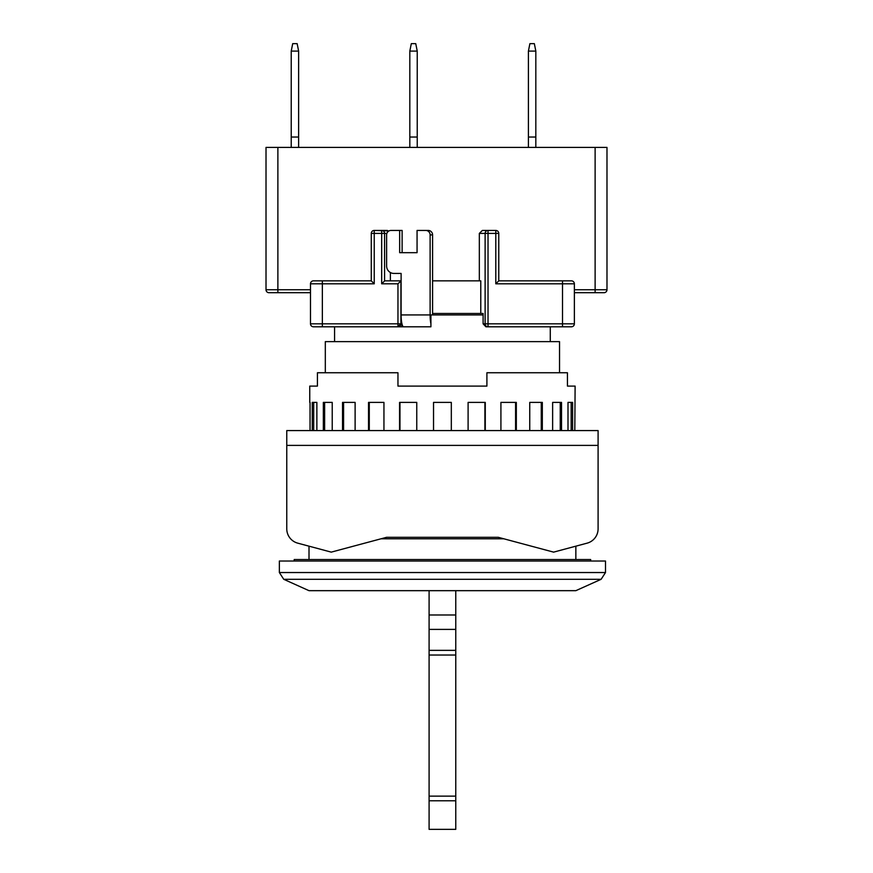 <?xml version="1.0" encoding="UTF-8"?>
<svg xmlns="http://www.w3.org/2000/svg" width="873" height="873" viewBox="0 0 873 873"><rect width="100%" height="100%" fill="white"/><g stroke="black" fill="none" stroke-linecap="round" stroke-linejoin="round"><path stroke-width="1.31" d="M598.092 448.362L598.092 528.842A14.819 14.819 0 0 1 587.103 543.159L553.613 552.129L498.287 537.31L386.575 537.31L331.249 552.129L297.758 543.159L309.009 546.171L309.009 559.538M575.853 546.171L575.853 559.538M294.179 561.023L294.179 559.538L590.672 559.538L590.672 561.023M325.313 372.749L325.313 341.627L559.538 341.627L559.538 372.749M279.36 572.535L279.36 561.023L605.502 561.023L605.502 572.535L279.36 572.535L283.736 579.301L601.126 579.301L605.502 572.535M334.577 326.797L334.577 341.627M550.274 326.797L550.274 341.627M601.126 579.301L575.853 590.672L309.009 590.672L283.736 579.301M455.771 796.132L429.09 796.132L429.09 829.35L455.771 829.35L455.771 590.672M429.09 796.132L429.09 590.672M335.69 590.672L549.172 590.672M316.419 326.797L322.355 326.797L316.419 326.797M398.939 326.797L401.907 326.797L401.907 323.676A11.862 2.466 -90 0 1 401.755 322.923L398.939 326.797L397.957 326.797L400.925 323.828L397.957 323.828L397.957 283.812L401.111 280.844L401.111 273.435L393.865 273.435A7.41 7.246 90 0 1 386.619 266.014L386.619 234.892A4.452 4.354 90 0 1 390.962 230.439L399.659 230.439L399.659 252.679L417.065 252.679L417.065 230.439L425.762 230.439A4.452 4.354 90 0 1 430.116 234.892L430.116 314.935A11.862 2.466 90 0 0 430.913 323.676L430.913 314.935L483.107 314.935M568.443 326.797L562.507 326.797L568.443 326.797M498.767 280.844L495.799 283.812L495.799 233.407L498.767 233.407L498.767 280.844L571.4 280.844L562.507 280.844L562.507 283.812L574.369 283.812L574.369 323.828A2.968 2.968 0 0 1 571.4 326.797L485.923 326.797L483.107 323.828L483.107 313.462L432.582 313.462M417.229 51.103L409.819 51.103L411.303 43.65L415.744 43.65L417.229 51.06L417.229 147.417M535.826 51.103L528.416 51.103L529.889 43.65L534.341 43.65L535.826 51.06L535.826 147.417M298.631 51.103L291.222 51.103L292.706 43.65L297.147 43.65L298.631 51.06L298.631 147.417M430.913 326.797L401.907 326.797L430.913 326.797L430.913 323.676M403.577 326.797A11.862 2.466 -90 0 1 401.907 323.676M401.111 280.844L401.111 314.935A11.862 2.466 90 0 0 401.755 322.923M432.582 314.935L432.582 234.892A4.452 4.354 -90 0 0 428.228 230.439L425.762 230.439M399.659 252.679L402.126 252.679L402.126 230.439L399.659 230.439M388.998 230.919L374.233 230.439A2.968 2.968 0 0 0 371.276 233.407L371.276 280.844L374.233 283.812L322.355 283.812L322.355 323.828L397.957 323.828L397.957 326.797A2.968 2.968 0 0 0 400.925 323.828L400.925 280.844L384.709 280.844L381.676 283.812L381.676 233.407L386.859 233.407M390.373 272.518L390.373 280.844M432.582 280.844L480.772 280.844L480.772 313.462M313.462 280.844L322.355 280.844L313.462 280.844A2.968 2.968 0 0 0 310.493 283.812L322.355 283.812L322.355 280.844L371.276 280.844L371.276 233.407L374.233 233.407L374.233 283.812M479.332 233.407L495.799 233.407L495.799 230.439A2.968 2.968 0 0 1 498.767 233.407A2.968 2.968 0 0 0 495.799 230.439L482.354 230.439L479.332 233.407L479.332 280.844M310.493 289.738L266.014 289.738L266.014 147.417L606.986 147.417L606.986 289.738L574.369 289.738M384.578 280.91L384.578 233.407A2.968 2.903 -90 0 0 381.676 230.439L381.676 233.407L374.233 233.407L374.233 230.439L387.35 230.439M310.493 292.706L277.876 292.706L277.876 147.417M595.124 147.417L595.124 292.706L604.018 292.706L574.369 292.706M266.014 289.738A2.968 2.968 0 0 0 268.982 292.706L277.876 292.706M574.369 283.812A2.968 2.968 0 0 0 571.4 280.844A2.968 2.968 0 0 1 574.369 283.812M604.018 292.706A2.968 2.968 0 0 0 606.986 289.738M409.819 51.103L409.819 147.417M528.416 51.103L528.416 147.417M291.222 51.103L291.222 147.417M401.755 323.828L400.925 323.828A2.968 2.968 0 0 1 397.957 326.797L313.462 326.797A2.968 2.968 0 0 1 310.493 323.828L310.493 283.812M409.819 137.039L417.229 137.039M528.416 137.039L535.826 137.039M291.222 137.039L298.631 137.039M317.423 386.095L309.751 386.095L317.423 386.095L317.423 372.749L397.957 372.749L397.957 386.095L486.905 386.095L486.905 372.749L567.439 372.749L567.439 386.095L575.111 386.095L574.816 430.575M309.751 386.095L309.751 402.398M310.046 430.575L310.046 402.398L310.046 430.575M316.866 430.575L316.866 402.398L312.261 402.398L312.261 430.575M332.231 430.575L332.231 402.398L323.337 402.398L323.337 430.575M355.115 430.575L355.115 402.398L342.532 402.398L342.532 430.575M383.945 430.575L383.945 402.398L368.537 402.398L368.537 430.575M416.759 430.575L416.759 402.398L399.572 402.398L399.572 430.575M451.319 430.575L451.319 402.398L433.532 402.398L433.532 430.575M485.279 430.575L485.279 402.398L468.103 402.398L468.103 430.575M516.325 430.575L516.325 402.398L500.916 402.398L500.916 430.575M542.329 430.575L542.329 402.398L529.747 402.398L529.747 430.575M561.525 430.575L561.525 402.398L552.631 402.398L552.631 430.575M572.601 430.575L572.601 402.398L567.996 402.398L567.996 430.575M575.111 386.095L567.439 386.095M286.77 448.362L286.77 528.842L286.77 430.575L598.092 430.575L598.092 528.842M297.758 543.159A14.819 14.819 0 0 1 286.77 528.842M313.691 430.575L313.691 402.398L316.866 402.398M324.625 430.575L324.625 402.398L332.231 402.398M343.58 430.575L343.58 402.398L355.115 402.398M369.279 430.575L369.279 402.398L383.945 402.398M399.965 430.575L399.965 402.398L416.759 402.398M468.103 402.398L484.897 402.398L484.897 430.575M500.916 402.398L515.583 402.398L515.583 430.575M529.747 402.398L541.271 402.398L541.271 430.575M552.631 402.398L560.237 402.398L560.237 430.575M567.996 402.398L571.171 402.398L571.171 430.575M381.043 538.794L503.819 538.794M455.771 614.996L429.09 614.996M429.09 629.4L455.771 629.4M455.771 650.363L429.09 650.363M429.09 655.023L455.771 655.023M429.09 800.792L455.771 800.792M401.111 314.935L430.116 314.935M432.582 234.892L430.116 234.892M397.957 283.812L381.676 283.812M574.369 323.828L488.029 323.828L488.029 326.797A2.968 2.903 90 0 1 485.126 323.828L488.029 323.828L488.029 230.439A2.968 2.903 90 0 0 485.126 233.407L485.126 323.828L483.107 323.828M374.233 230.439A2.968 2.968 0 0 0 371.276 233.407M562.507 326.797L562.507 283.812L495.799 283.812M322.355 326.797L322.355 323.828L310.493 323.828M286.77 445.394L598.092 445.394"/></g></svg>
